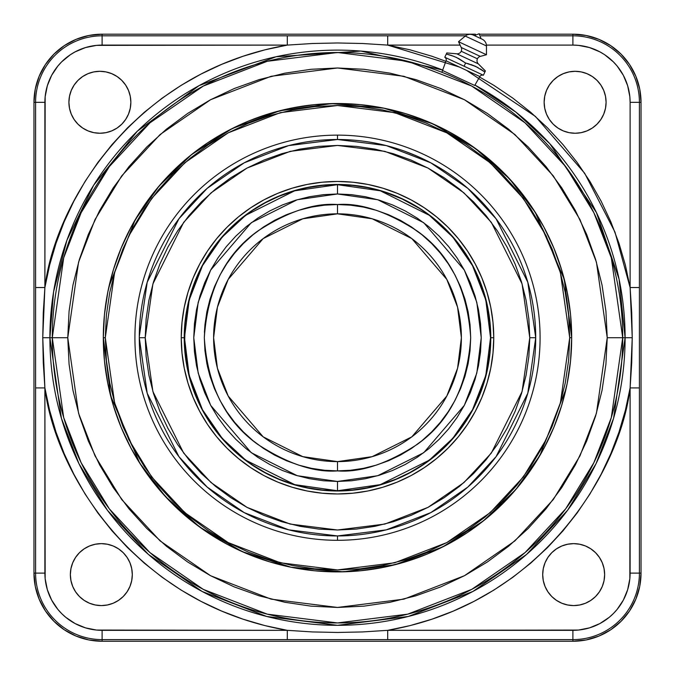 <?xml version="1.0" encoding="UTF-8"?>
<svg xmlns="http://www.w3.org/2000/svg" width="675" height="675" viewBox="0 0 675 675"><rect width="100%" height="100%" fill="white"/><g stroke="black" fill="none" stroke-linecap="round" stroke-linejoin="round"><path stroke-width="1.01" d="M485.359 71.01L478.305 63.847L456.789 53.814A4.463 4.463 0 0 0 461.219 51.258L477.419 58.809A4.463 4.463 0 0 0 478.305 63.847A4.463 4.463 0 0 1 480.305 56.388L486.456 54.742L458.528 41.715L461.219 47.486L480.305 56.388A4.463 4.463 0 0 0 477.419 58.809L461.219 51.258A4.463 4.463 0 0 1 456.789 53.814L446.808 52.945L446.302 54.025L454.005 56.388L458.831 58.641L465.59 63.028L475.74 66.437L484.886 72.022L485.392 70.934L478.305 63.847L456.789 53.814L446.808 52.945L446.302 54.025L451.499 55.477L446.302 54.025L444.8 57.24L451.583 60.404L444.8 57.257L446.302 54.025M469.125 46.659L458.528 41.715L465.261 36.07A7.433 7.433 0 0 1 473.183 35.024L474.306 35.547L479.242 33.75L481.039 38.686L482.161 39.209A7.433 7.433 0 0 1 486.456 45.951A7.433 7.433 0 0 0 482.161 39.209L473.183 35.024A7.433 7.433 0 0 0 465.261 36.07L486.456 45.951L486.456 54.742L486.456 45.951L465.261 36.07L458.528 41.715L475.858 49.798M469.243 63.99L465.59 63.028L464.096 66.234L457.312 63.07L470.88 69.398L464.096 66.234L465.59 63.028L456.452 57.442L451.499 55.477L456.452 57.442M474.711 85.455L443.694 71.035L474.711 85.455L479.841 76.57L446.057 60.817L441.88 72.293L446.057 60.817A2.97 2.97 0 0 0 444.8 57.257L453.448 61.282M337.5 135.135A202.584 202.584 0 0 1 540.084 337.719A202.584 202.584 0 0 0 337.5 135.135A202.584 202.584 0 0 0 134.916 337.719A202.584 202.584 0 0 1 337.5 135.135L337.5 139.497M337.5 540.304A202.584 202.584 0 0 0 540.084 337.719A202.584 202.584 0 0 1 337.5 540.304A202.584 202.584 0 0 1 134.916 337.719A202.584 202.584 0 0 0 337.5 540.304L337.5 535.942M105.292 337.719L114.581 272.7L128.773 235.963L151.732 198.391L184.815 162.768L228.226 132.823L280.344 112.649L337.5 105.511L394.656 112.649L446.774 132.823L490.185 162.768L523.268 198.391L546.227 235.963L560.419 272.7L569.708 337.719L571.691 337.719L570.561 314.761L567.186 292.03L561.6 269.738L553.863 248.096L544.033 227.323L532.221 207.613L518.527 189.152L503.094 172.125L486.068 156.693L467.606 142.999L447.896 131.186L427.123 121.357L405.481 113.611L383.189 108.034L360.458 104.659L337.5 103.528L314.542 104.659L291.811 108.034L269.519 113.611L247.877 121.357L227.104 131.186L207.394 142.999L188.932 156.693L171.906 172.125L156.473 189.152L142.779 207.613L130.967 227.323L121.137 248.096L113.4 269.738L107.814 292.03L104.439 314.761L103.309 337.719L105.292 337.719L103.309 337.719L104.439 360.669L107.814 383.408L113.4 405.7L121.137 427.334L130.967 448.116L142.779 467.826L156.473 486.287L171.906 503.314L188.932 518.746L207.394 532.44L227.104 544.252L247.877 554.082L269.519 561.819L291.811 567.405L314.542 570.78L337.5 571.902A234.191 234.191 0 0 1 103.309 337.719A234.191 234.191 0 0 1 337.5 103.528A234.191 234.191 0 0 1 571.691 337.719A234.191 234.191 0 0 1 337.5 571.902L360.458 570.78L383.189 567.405L405.481 561.819L427.123 554.082L447.896 544.252L467.606 532.44L486.068 518.746L503.094 503.314L518.527 486.287L532.221 467.826L544.033 448.116L553.863 427.334L561.6 405.7L567.186 383.408L570.561 360.669L571.691 337.719L569.708 337.719L560.419 402.739L546.227 439.476L523.268 477.048L490.185 512.671L446.774 542.607L394.656 562.781L337.5 569.928L280.344 562.781L228.226 542.607L184.815 512.671L151.732 477.048L128.773 439.476L114.581 402.739L105.292 337.719L106.405 360.475L109.755 383.02L115.29 405.127L122.968 426.583L132.705 447.179L144.425 466.729L158.001 485.03L173.306 501.913L190.19 517.219L208.491 530.795L228.04 542.506L248.636 552.251L270.093 559.929L292.199 565.464L314.736 568.814L337.5 569.928L360.264 568.814L382.801 565.464L404.907 559.929L426.364 552.251L446.96 542.506L466.509 530.795L484.81 517.219L501.694 501.913L516.999 485.03L530.575 466.729L542.295 447.179L552.032 426.583L559.71 405.127L565.245 383.02L568.595 360.475L569.708 337.719L568.595 314.955L565.245 292.418L559.71 270.312L552.032 248.856L542.295 228.251L530.575 208.71L516.999 190.409L501.694 173.517L484.81 158.22L466.509 144.644L446.96 132.924L426.364 123.188L404.907 115.509L382.801 109.966L360.264 106.625L337.5 105.511L314.736 106.625L292.199 109.966L270.093 115.509L248.636 123.188L228.04 132.924L208.491 144.644L190.19 158.22L173.306 173.517L158.001 190.409L144.425 208.71L132.705 228.251L122.968 248.856L115.29 270.312L109.755 292.418L106.405 314.955L105.292 337.719M67.77 337.719L78.562 262.195L95.048 219.518L121.719 175.88L160.144 134.494L210.566 99.723L271.105 76.292L337.5 67.989L403.895 76.292L464.434 99.723L514.856 134.494L553.281 175.88L579.952 219.518L596.438 262.195L607.23 337.719L622.713 337.719L611.305 257.858L593.873 212.735L565.667 166.59L525.04 122.833L471.715 86.062L407.708 61.282L337.5 52.507L267.292 61.282L203.285 86.062L149.96 122.833L109.333 166.59L81.127 212.735L63.695 257.858L52.287 337.719L67.77 337.719L69.069 311.276L72.951 285.095L79.388 259.419L88.298 234.495L99.622 210.566L113.231 187.861L128.993 166.607L146.77 146.99L166.387 129.212L187.65 113.442L210.347 99.841L234.276 88.518L259.2 79.599L284.875 73.17L311.065 69.289L337.5 67.989L363.935 69.289L390.125 73.17L415.8 79.599L440.724 88.518L464.653 99.841L487.35 113.442L508.612 129.212L528.23 146.99L546.008 166.607L561.769 187.861L575.378 210.566L586.702 234.495L595.612 259.419L602.049 285.095L605.931 311.276L607.23 337.719L605.931 364.154L602.049 390.344L595.612 416.019L586.702 440.935L575.378 464.864L561.769 487.569L546.008 508.832L528.23 528.449L508.612 546.218L487.35 561.988L464.653 575.598L440.724 586.913L415.8 595.831L390.125 602.269L363.935 606.15L337.5 607.449L311.065 606.15L284.875 602.269L259.2 595.831L234.276 586.913L210.347 575.598L187.65 561.988L166.387 546.218L146.77 528.449L128.993 508.832L113.231 487.569L99.622 464.864L88.298 440.935L79.388 416.019L72.951 390.344L69.069 364.154L67.77 337.719L52.287 337.719A285.213 285.213 0 0 1 337.5 52.507A285.213 285.213 0 0 1 622.713 337.719L632.247 337.719L631.716 362.838L630.112 387.914C620.502 470.045 542.582 603.425 387.695 630.332L362.618 631.935L337.5 632.467L312.382 631.935L287.305 630.332C132.418 603.425 54.498 470.045 44.888 387.914L43.284 362.838L42.753 337.719L49.899 337.719L61.4 418.247L78.983 463.742L107.418 510.275L148.39 554.403L202.162 591.486L266.709 616.469L337.5 625.32L408.291 616.469L472.837 591.486L526.61 554.403L567.582 510.275L596.017 463.742L613.6 418.247L625.101 337.719A287.601 287.601 0 0 0 474.93 85.075L515.877 112.117L549.796 143.691L596.413 212.507L619.085 279.214L625.101 337.719L622.713 337.719A285.213 285.213 0 0 1 337.5 622.932A285.213 285.213 0 0 1 52.287 337.719L49.899 337.719L52.287 337.719L63.695 417.58L81.127 462.696L109.333 508.849L149.96 552.606L203.285 589.376L267.292 614.157L337.5 622.932L407.708 614.157L471.715 589.376L525.04 552.606L565.667 508.849L593.873 462.696L611.305 417.58L622.713 337.719L607.23 337.719L596.438 413.243L579.952 455.912L553.281 499.559L514.856 540.937L464.434 575.716L403.895 599.147L337.5 607.449L271.105 599.147L210.566 575.716L160.144 540.937L121.719 499.559L95.048 455.912L78.562 413.243L67.77 337.719M287.305 630.332L287.305 639.622L287.305 630.332L102.111 630.332A57.223 57.223 0 0 1 44.888 573.109L44.888 387.914L45.158 578.72L47.351 589.722L51.638 600.083L57.873 609.415L61.644 613.575L65.804 617.347L75.136 623.582L85.497 627.868L96.5 630.062L287.305 630.332L264.963 625.615L243.051 619.186L221.695 611.094L201.023 601.383L181.162 590.11L162.228 577.344L144.323 563.169L127.567 547.653L112.05 530.896L97.867 512.992L85.109 494.058L73.837 474.196L64.125 453.524L56.033 432.169L49.604 410.257L44.888 387.914L42.753 337.719L49.899 337.719L53.587 291.819L66.926 240.233L93.682 185.178L137.27 131.262L199.024 85.649L276.142 56.742L360.914 51.072L442.699 70.048A287.601 287.601 0 0 0 49.899 337.719A287.601 287.601 0 0 0 337.5 625.32A287.601 287.601 0 0 0 625.101 337.719L632.247 337.719L630.112 387.914L625.396 410.257L618.967 432.169L610.875 453.524L601.163 474.196L589.891 494.058L577.133 512.992L562.95 530.896L547.433 547.653L530.677 563.169L512.772 577.344L493.838 590.11L473.977 601.383L453.305 611.094L431.949 619.186L410.037 625.615L387.695 630.332L578.5 630.062L589.503 627.868L599.864 623.582L609.196 617.347L613.356 613.575L617.127 609.415L623.362 600.083L627.649 589.722L629.842 578.72L630.112 387.914L630.112 573.109A57.223 57.223 0 0 1 572.889 630.332L572.889 639.622L102.111 639.622A66.513 66.513 0 0 1 35.589 573.109L35.589 102.33A66.513 66.513 0 0 1 102.111 35.809L102.111 34.189A68.141 68.141 0 0 0 33.969 102.33L35.589 102.33L33.969 102.33L33.969 573.109L35.589 573.109L33.969 573.109A68.141 68.141 0 0 0 102.111 641.25L102.111 639.622L102.111 641.25L572.889 641.25L572.889 639.622L572.889 641.25A68.141 68.141 0 0 0 641.031 573.109L639.411 573.109A66.513 66.513 0 0 1 572.889 639.622A66.513 66.513 0 0 0 639.411 573.109L641.031 573.109L641.031 102.33L639.411 102.33L639.411 573.109L630.112 573.109L639.411 573.109L639.411 387.914L630.112 387.914L639.411 387.914L639.411 287.525L630.112 287.525L630.112 102.33L629.842 96.719L627.649 85.717L623.362 75.347L617.127 66.023L613.356 61.864L604.682 54.742L599.864 51.857L589.503 47.562L578.5 45.377L572.889 45.098L486.405 45.098L572.889 45.098A57.223 57.223 0 0 1 630.112 102.33L630.112 287.525L631.716 312.601L632.247 337.719L630.112 287.525L639.411 287.525L639.411 102.33L641.031 102.33A68.141 68.141 0 0 0 572.889 34.189L572.889 35.809A66.513 66.513 0 0 1 639.411 102.33L630.112 102.33L639.411 102.33A66.513 66.513 0 0 0 572.889 35.809L572.889 34.189L479.959 34.189L572.889 34.189L586.187 35.497L598.97 39.369L610.748 45.672L621.076 54.143L629.547 64.471L635.842 76.25L639.723 89.032L641.031 102.33L641.031 573.109L639.723 586.406L635.842 599.189L629.547 610.968L621.076 621.295L610.748 629.767L598.97 636.061L586.187 639.942L572.889 641.25L102.111 641.25L88.813 639.942L76.03 636.061L64.252 629.767L53.924 621.295L45.453 610.968L39.158 599.189L35.277 586.406L33.969 573.109L33.969 102.33L35.277 89.032L39.158 76.25L45.453 64.471L53.924 54.143L64.252 45.672L76.03 39.369L88.813 35.497L102.111 34.189L102.111 35.809L465.581 35.809L387.695 35.809L387.695 45.098L410.037 49.823L431.949 56.253L445.88 61.315M442.825 70.63L443.694 71.035L442.825 70.63M130.857 102.279A30.974 30.974 0 0 1 99.883 133.253A30.974 30.974 0 0 1 68.909 102.279L69.508 96.238L71.272 90.425L74.132 85.075L77.979 80.376L82.679 76.528L88.028 73.668L93.842 71.904L99.883 71.305L105.924 71.904L111.738 73.668L117.087 76.528L121.787 80.376L125.634 85.075L128.495 90.425L130.258 96.238L130.857 102.279L130.258 108.321L128.495 114.134L125.634 119.483L121.787 124.183L117.087 128.031L111.738 130.891L105.924 132.654L99.883 133.253L93.842 132.654L88.028 130.891L82.679 128.031L77.979 124.183L74.132 119.483L71.272 114.134L69.508 108.321L68.909 102.279A30.974 30.974 0 0 1 99.883 71.305A30.974 30.974 0 0 1 130.857 102.279M606.091 102.279A30.974 30.974 0 0 1 575.117 133.253A30.974 30.974 0 0 1 544.143 102.279L544.742 96.238L546.505 90.425L549.366 85.075L553.213 80.376L557.913 76.528L563.262 73.668L569.076 71.904L575.117 71.305L581.158 71.904L586.972 73.668L592.321 76.528L597.021 80.376L600.868 85.075L603.728 90.425L605.492 96.238L606.091 102.279L605.492 108.321L603.728 114.134L600.868 119.483L597.021 124.183L592.321 128.031L586.972 130.891L581.158 132.654L575.117 133.253L569.076 132.654L563.262 130.891L557.913 128.031L553.213 124.183L549.366 119.483L546.505 114.134L544.742 108.321L544.143 102.279A30.974 30.974 0 0 1 575.117 71.305A30.974 30.974 0 0 1 606.091 102.279M604.64 574.611A30.974 30.974 0 0 1 573.666 605.585A30.974 30.974 0 0 1 542.692 574.611L543.291 568.569L545.054 562.756L547.914 557.407L551.762 552.707L556.462 548.859L561.811 545.999L567.624 544.236L573.666 543.637L579.707 544.236L585.52 545.999L590.87 548.859L595.569 552.707L599.417 557.407L602.277 562.756L604.041 568.569L604.64 574.611L604.041 580.652L602.277 586.465L599.417 591.823L595.569 596.514L590.87 600.362L585.52 603.231L579.707 604.986L573.666 605.585L567.624 604.986L561.811 603.231L556.462 600.362L551.762 596.514L547.914 591.823L545.054 586.465L543.291 580.652L542.692 574.611A30.974 30.974 0 0 1 573.666 543.637A30.974 30.974 0 0 1 604.64 574.611M132.308 574.611A30.974 30.974 0 0 1 101.334 605.585A30.974 30.974 0 0 1 70.36 574.611L70.959 568.569L72.723 562.756L75.583 557.407L79.431 552.707L84.13 548.859L89.48 545.999L95.293 544.236L101.334 543.637L107.376 544.236L113.189 545.999L118.538 548.859L123.238 552.707L127.086 557.407L129.946 562.756L131.709 568.569L132.308 574.611L131.709 580.652L129.946 586.465L127.086 591.823L123.238 596.514L118.538 600.362L113.189 603.231L107.376 604.986L101.334 605.585L95.293 604.986L89.48 603.231L84.13 600.362L79.431 596.514L75.583 591.823L72.723 586.465L70.959 580.652L70.36 574.611A30.974 30.974 0 0 1 101.334 543.637A30.974 30.974 0 0 1 132.308 574.611M457.017 417.572L448.613 428.903L439.138 439.358L428.684 448.833L417.352 457.228L405.262 464.484L392.504 470.517L379.223 475.267L365.538 478.693L351.591 480.76L337.5 481.452L323.409 480.76L309.462 478.693L295.777 475.267L282.496 470.517L269.738 464.484L257.648 457.228L246.316 448.833L235.862 439.358L226.387 428.903L217.983 417.572L210.735 405.473L204.702 392.723L199.952 379.443L196.526 365.757L194.451 351.81L193.759 337.719L194.451 323.629L196.526 309.673L199.952 295.996L204.702 282.715L210.735 269.958L217.983 257.858L226.387 246.535L235.862 236.081L246.316 226.606L257.648 218.202L269.738 210.954L282.496 204.922L295.777 200.171L309.462 196.746L323.409 194.67L337.5 193.978L377.747 199.732L423.74 222.725L464.324 270.076L476.812 302.332L481.241 337.719L476.812 373.098L464.324 405.363L423.74 452.706L377.747 475.706L337.5 481.452L337.5 490.75L380.346 484.625L429.317 460.139L452.798 438.337L472.525 409.733L485.823 375.384L490.531 337.719L485.823 300.046L472.525 265.705L452.798 237.094L429.317 215.291L380.346 190.806L337.5 184.688L337.5 193.978L351.591 194.67L365.538 196.746L379.223 200.171L392.504 204.922L405.262 210.954L417.352 218.202L428.684 226.606L439.138 236.081L448.613 246.535L457.017 257.858L464.265 269.958L470.298 282.715L475.048 295.996L478.474 309.673L480.549 323.629L481.241 337.719L480.549 351.81L478.474 365.757L475.048 379.443L470.298 392.723L464.265 405.473L457.059 417.504M337.5 213.832L372.187 218.784L411.834 238.604L446.816 279.416L457.583 307.226L461.388 337.719L457.583 368.212L446.816 396.023L411.834 436.835L372.187 456.654L337.5 461.607L337.5 470.897C360.652 472.677 387.281 463.801 417.412 444.268C449.736 421.132 467.488 385.619 470.686 337.719C467.488 289.82 449.736 254.298 417.412 231.171C387.281 211.638 360.652 202.762 337.5 204.533L337.5 213.832A123.888 123.888 0 0 1 461.388 337.719A123.888 123.888 0 0 1 337.5 461.607A123.888 123.888 0 0 1 213.612 337.719A123.888 123.888 0 0 1 337.5 213.832L337.5 204.533L350.553 205.175L337.5 204.533L324.447 205.175L337.5 204.533C314.348 202.762 287.719 211.638 257.588 231.171C225.264 254.298 207.512 289.82 204.314 337.719C207.512 385.619 225.264 421.132 257.588 444.268C287.719 463.801 314.348 472.677 337.5 470.897L324.447 470.256L337.5 470.897L350.553 470.256L337.5 470.897L337.5 461.607L302.813 456.654L263.166 436.835L228.184 396.023L217.418 368.212L213.612 337.719L217.418 307.226L228.184 279.416L263.166 238.604L302.813 218.784L337.5 213.832M185.06 351.177L184.562 332.446L185.051 351.042L187.228 366.618L185.406 354.645L184.596 343.938L185.203 322.718L187.414 307.868L191.059 293.296L196.121 279.155L202.542 265.579L210.262 252.703L219.206 240.637L229.289 229.508L240.418 219.426L252.484 210.482L265.359 202.762L278.935 196.341L293.077 191.278L307.648 187.633L322.498 185.422L337.5 184.688A153.031 153.031 0 0 1 490.531 337.719A153.031 153.031 0 0 1 337.5 490.75A153.031 153.031 0 0 1 184.469 337.719A153.031 153.031 0 0 1 337.5 184.688L294.654 190.806L245.683 215.291L222.202 237.094L202.475 265.705L189.177 300.046L184.469 337.719L189.177 375.384L202.475 409.733L222.202 438.337L245.683 460.139L294.654 484.625L337.5 490.75L337.5 481.452L297.253 475.706L251.26 452.706L210.676 405.363L198.188 373.098L193.759 337.719L198.188 302.332L210.676 270.076L251.26 222.725L297.253 199.732L337.5 193.978L337.5 184.688L352.502 185.422L367.352 187.633L379.105 190.198M386.21 192.645L402.19 199.032L418.534 207.908L402.19 199.032L387.897 193.227M215.705 360.425L214.338 351.169M215.257 357.86L215.73 360.543M214.633 353.616L214.827 355.067M214.026 347.844L213.621 339.314M213.612 336.488L213.621 339.069M204.424 332.294L204.955 324.667L204.314 337.719L204.955 350.772L206.879 363.698L210.052 376.38L207.394 366.162M186.562 362.956L187.473 367.892M387.442 224.336L381.147 221.771M408.729 225.188L421.993 234.765L431.671 243.54L440.454 253.226L431.671 243.54L421.993 234.765L411.488 226.977L400.283 220.261L388.462 214.675L376.161 210.271L363.479 207.098L350.553 205.175M417.175 207.065L402.182 199.032L386.37 192.704M479.841 76.57A2.97 2.97 0 0 1 483.384 75.246A2.97 2.97 0 0 0 479.841 76.57L446.057 60.817M475.352 71.491L472.837 70.327M456.055 62.497L483.384 75.246L484.886 72.022L475.74 66.437L470.787 64.471L478.119 67.635M479.056 73.212L472.753 70.284M418.23 207.714L417.319 207.157L418.23 207.714M391.103 194.383L387.61 193.126M414.703 205.588L410.611 203.285M385.163 223.366L383.906 222.851M187.507 368.069L187.228 366.618M184.469 336.918L184.477 339.036M274.717 455.178L263.512 448.453L253.007 440.674L243.329 431.89L234.546 422.204L243.329 431.89L253.007 440.674L263.512 448.453L274.717 455.178L286.538 460.763L298.839 465.168L311.521 468.34L324.447 470.256M226.766 411.708L220.042 400.503L226.766 411.708L234.546 422.204M206.879 311.732L210.052 299.059L206.879 311.732L204.955 324.667M220.042 274.936L226.766 263.723L234.546 253.226L243.329 243.54L253.007 234.765L243.329 243.54L234.546 253.226L226.766 263.723L220.042 274.936L214.456 286.748L210.052 299.059M263.512 226.977L274.717 220.261L263.512 226.977L253.007 234.765M298.839 210.271L311.521 207.098L298.839 210.271L286.538 214.675L274.717 220.261M448.234 263.723L454.958 274.936L448.234 263.723L440.454 253.226M464.948 299.059L468.121 311.732L464.948 299.059L460.544 286.748L454.958 274.936M470.045 324.667L470.686 337.719L470.045 350.772L470.686 337.719L470.045 324.667L468.121 311.732M454.958 400.503L448.234 411.708L440.454 422.204L431.671 431.89L421.993 440.674L431.671 431.89L440.454 422.204L448.234 411.708L454.958 400.503L460.544 388.682L464.948 376.38L468.121 363.698L470.045 350.772M411.488 448.453L400.283 455.178L411.488 448.453L421.993 440.674M376.161 465.168L363.479 468.34L376.161 465.168L388.462 460.763L400.283 455.178M390.403 225.686L392.698 226.8M395.812 228.412L400.511 231.044M324.447 205.175L311.521 207.098M210.052 376.38L214.456 388.682L220.042 400.503M350.553 470.256L363.479 468.34M185.051 351.042L187.178 366.365M392.858 226.884L395.685 228.344M387.695 45.098L387.695 35.809L102.111 35.809L102.111 45.098A57.223 57.223 0 0 0 44.888 102.33L35.589 102.33L44.888 102.33L44.888 287.525L35.589 287.525L44.888 287.525L42.753 337.719L43.284 312.601L44.888 287.525C54.498 205.386 132.418 72.014 287.305 45.098L96.5 45.377L85.497 47.562L75.136 51.857L70.318 54.742L61.644 61.864L57.873 66.023L51.638 75.347L47.351 85.717L45.158 96.719L44.888 287.525L49.604 265.182L56.033 243.27L64.125 221.915L73.837 201.243L85.109 181.381L97.867 162.439L112.05 144.543L127.567 127.786L144.323 112.269L162.228 98.086L181.162 85.328L201.023 74.056L221.695 64.344L243.051 56.253L264.963 49.823L287.305 45.098L312.382 43.504L337.5 42.972L362.618 43.504L387.695 45.098L460.105 45.098L387.695 45.098L459.591 67.095M479.571 77.026L493.838 85.328L512.772 98.086L530.677 112.269L547.433 127.786L562.95 144.543L577.133 162.439L589.891 181.381L601.163 201.243L610.875 221.915L618.967 243.27L625.396 265.182L630.112 287.525L614.976 232.107L584.651 173.222L535.427 116.429L466.332 70.234M481.148 35.809L572.889 35.809L572.889 45.098L572.889 35.809L481.148 35.809M475.386 34.189L102.111 34.189L475.386 34.189M120.707 79.346L121.778 80.376M553.213 80.376L557.913 76.528M188.932 518.746L171.906 503.314L156.473 486.287M142.779 467.826L140.746 464.729M156.473 189.152L171.906 172.125L188.932 156.693M207.394 142.999L210.49 140.965M532.221 207.613L534.254 210.71M518.527 486.287L503.094 503.314L486.068 518.746M467.606 532.44L464.51 534.473M287.305 45.098L287.305 35.809L287.305 45.098L102.111 45.098L102.111 35.809A66.513 66.513 0 0 0 35.589 102.33L35.589 387.914L44.888 387.914L35.589 387.914L35.589 573.109L44.888 573.109L35.589 573.109A66.513 66.513 0 0 0 102.111 639.622L102.111 630.332L102.111 639.622L572.889 639.622L572.889 630.332L387.695 630.332L387.695 639.622L387.695 630.332M423.765 211.022L434.582 219.426L445.711 229.508L455.794 240.637L464.737 252.703L472.458 265.579L478.879 279.155L483.941 293.296L487.586 307.868L489.797 322.718L490.531 337.719L489.797 352.721L487.586 367.571L483.941 382.143L478.879 396.284L472.458 409.86L464.737 422.736L455.794 434.801L445.711 445.93L434.582 456.013L422.516 464.957L409.641 472.677L396.065 479.098L381.923 484.161L367.352 487.806L352.502 490.008L337.5 490.75L322.498 490.008L307.648 487.806L293.077 484.161L278.935 479.098L265.359 472.677L252.484 464.957L240.418 456.013L229.289 445.93L219.206 434.801L210.262 422.736L202.542 409.86L196.121 396.284L191.059 382.143L187.414 367.571M473.521 35.184L480.845 38.602M461.219 51.258A4.463 4.463 0 0 0 461.219 47.486L458.528 41.715M461.219 47.486L480.305 56.388M485.257 71.221L484.886 72.022L480.431 68.977M484.886 72.022L483.384 75.246M454.697 61.872L464.096 66.234M451.583 60.404L452.832 60.995M453.009 61.079L454.444 61.754M571.666 337.719L564.258 279.29L535.258 212.321L509.473 178.799L475.166 148.297L432.717 123.787L383.873 108.194L331.644 103.629L279.863 110.759L232.208 128.562L191.472 154.668L159.064 186.081L135.127 219.923L109.046 286.318M103.334 337.719L110.742 396.141L139.742 463.118L165.527 496.64L199.834 527.141L242.283 551.644L291.127 567.245L343.356 571.809L395.137 564.68L442.792 546.877L483.528 520.771L515.936 489.358L539.873 455.515L565.954 389.121M184.714 349.962L184.224 337.719A153.276 153.276 0 0 0 337.5 490.995A153.276 153.276 0 0 0 490.776 337.719L493.754 337.719A156.254 156.254 0 0 1 337.5 493.965A156.254 156.254 0 0 1 181.246 337.719L184.224 337.719A153.276 153.276 0 0 1 337.5 184.444A153.276 153.276 0 0 1 490.776 337.719A153.276 153.276 0 0 1 337.5 490.995A153.276 153.276 0 0 1 184.224 337.719L181.246 337.719L182.005 322.405L184.25 307.235L182.005 322.405M434.641 164.928L432.97 164M409.185 152.913L421.445 158.144M408.383 152.601L409.143 152.896M421.284 158.068L430.523 162.675L417.977 156.566L404.063 151.006M139.278 338.192L139.278 336.403L139.278 337.719L145.218 337.719L152.913 283.88L183.676 222.353L211.072 192.847L247.016 168.058L290.174 151.36L337.5 145.437L384.826 151.36L427.984 168.058L463.928 192.847L491.324 222.353L522.087 283.88L529.782 337.719L535.722 337.719L527.799 282.218L496.083 218.784L467.843 188.367L430.785 162.81L386.294 145.589L337.5 139.497L288.706 145.589L244.215 162.81L207.157 188.367L178.917 218.784L147.201 282.218L139.278 336.732M139.278 336.496L139.278 337.719A198.222 198.222 0 0 1 337.5 139.497A198.222 198.222 0 0 1 535.722 337.719A198.222 198.222 0 0 1 337.5 535.942A198.222 198.222 0 0 1 139.278 337.719L139.303 341.052M139.354 343.381L139.278 337.719L147.201 393.221L178.917 456.654L207.157 487.063L244.215 512.62L288.706 529.841L337.5 535.942L386.294 529.841L430.785 512.62L467.843 487.063L496.083 456.654L527.799 393.221L535.722 337.719L529.782 337.719L522.087 391.559L491.324 453.085L463.928 482.583L427.984 507.372L384.826 524.078L337.5 529.993L290.174 524.078L247.016 507.372L211.072 482.583L183.676 453.085L152.913 391.559L145.218 337.719L139.278 337.719M139.455 346.073L140.366 358.476L139.455 346.073M142.467 373.157L141.083 364.399M184.57 369.757L187.979 383.079L184.25 368.204L182.005 353.033L181.246 337.719A156.254 156.254 0 0 1 337.5 181.465A156.254 156.254 0 0 1 493.754 337.719L492.995 353.033L490.75 368.204L492.995 353.033M230.673 177.846L215.519 189.084L201.538 201.757L188.865 215.738L177.626 230.892L167.923 247.075L159.857 264.136L153.503 281.905L148.913 300.206L146.146 318.87L145.218 337.719L146.146 356.569L148.913 375.233L153.503 393.533L159.857 411.303L167.923 428.355L177.626 444.538L188.865 459.7L201.538 473.681L215.519 486.354L230.673 497.593L246.864 507.296L263.917 515.362L281.686 521.716L299.987 526.306L318.651 529.073L337.5 529.993L356.349 529.073L375.013 526.306L393.314 521.716L411.083 515.362L428.136 507.296L444.327 497.593L459.481 486.354L473.462 473.681L486.135 459.7L497.374 444.538L507.077 428.355L515.143 411.303L521.497 393.533L526.087 375.233L528.854 356.569L529.782 337.719L528.854 318.87L526.087 300.206L521.497 281.905L515.143 264.136L507.077 247.075L497.374 230.892L486.135 215.738L473.462 201.757L459.481 189.084L444.327 177.846L428.136 168.143L411.083 160.076L393.314 153.723L375.013 149.133L356.349 146.365L337.5 145.437L318.651 146.365L299.987 149.133L281.686 153.723L263.917 160.076L246.864 168.143L230.782 177.77M207.579 424.524L216.717 436.843L207.579 424.524L199.699 411.37L193.143 397.516L187.979 383.079M292.14 487.24L307.015 490.97L322.186 493.214L307.015 490.97L292.14 487.24L277.703 482.077L263.841 475.521L250.695 467.64L238.376 458.502L227.011 448.2L216.717 436.843M352.814 493.214L367.985 490.97L382.86 487.24L397.297 482.077L382.86 487.24L367.985 490.97L352.814 493.214L337.5 493.965L322.186 493.214M424.305 467.64L436.624 458.502L447.989 448.2L436.624 458.502L424.305 467.64L411.159 475.521L397.297 482.077M487.021 383.079L490.75 368.204L487.021 383.079L481.857 397.516L475.301 411.37L467.421 424.524L458.283 436.843L447.989 448.2M492.995 322.405L490.75 307.235L487.021 292.359L490.75 307.235L492.995 322.405L493.754 337.719L490.776 337.719A153.276 153.276 0 0 0 337.5 184.444A153.276 153.276 0 0 0 184.224 337.719M467.421 250.906L458.283 238.596L467.421 250.906L475.301 264.06L481.857 277.923L487.021 292.359M367.985 184.469L352.814 182.216L367.985 184.469L382.86 188.198L397.297 193.362L411.159 199.918L424.305 207.799L436.624 216.937L447.989 227.23L458.283 238.596M322.186 182.216L307.015 184.469L292.14 188.198L307.015 184.469L322.186 182.216L337.5 181.465L352.814 182.216M250.695 207.799L238.376 216.937L250.695 207.799L263.841 199.918L277.703 193.362L292.14 188.198M142.088 371.014L141.792 369.217L142.088 371.014M184.25 307.235L187.979 292.359L193.143 277.923L199.699 264.06L207.579 250.906L216.717 238.596L227.011 227.23L238.376 216.937M186.612 364.669L184.958 352.696M142.324 372.347L142.518 373.435M141.446 366.989L141.792 369.217M390.142 193.759L402.292 198.804L413.969 204.879M409.185 152.904L407.008 152.078M435.021 165.139L432.996 164.017"/></g></svg>
